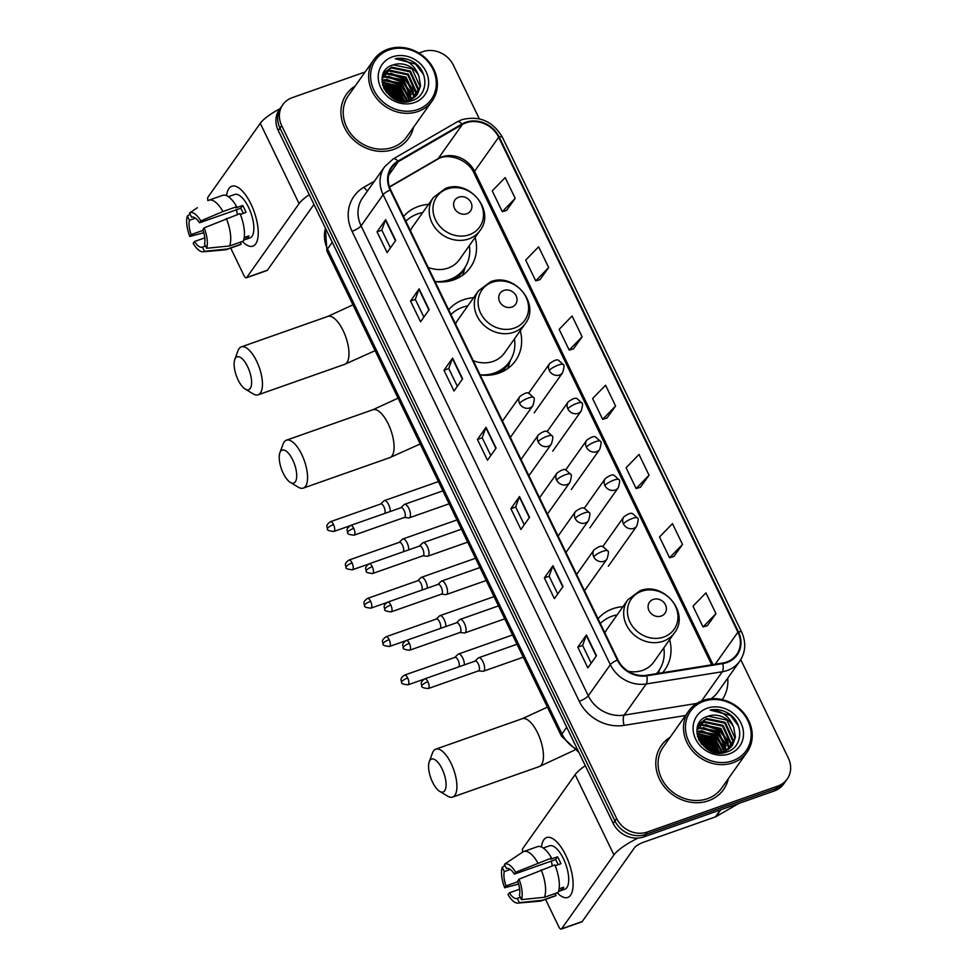 <?xml version="1.0" encoding="UTF-8"?>
<svg xmlns="http://www.w3.org/2000/svg" width="978" height="978" viewBox="0 0 978 978"><rect width="100%" height="100%" fill="white"/><g stroke="black" fill="none" stroke-linecap="round" stroke-linejoin="round"><path stroke-width="1.47" d="M622.974 606.678A42.066 37.14 35.3 0 0 612.79 608.756A42.066 37.14 35.3 0 0 598.035 618.756M473.609 297.691A42.066 37.14 35.3 0 0 463.425 299.769A42.066 37.14 35.3 0 0 448.67 309.781M480.161 374.929A42.066 37.14 35.3 0 0 498.902 373.144A42.066 37.14 35.3 0 0 515.492 360.772A42.066 37.14 35.3 0 0 520.235 330.735M428.498 204.39A42.066 37.14 35.3 0 0 418.327 206.468A42.066 37.14 35.3 0 0 403.572 216.48M435.063 281.627A42.066 37.14 35.3 0 0 453.792 279.842A42.066 37.14 35.3 0 0 470.381 267.471A42.066 37.14 35.3 0 0 475.137 237.434M662.509 672.705A42.066 37.14 35.3 0 0 664.857 669.759A42.066 37.14 35.3 0 0 669.6 639.71M365.136 71.993L292.263 97.653A23.814 21.027 35.3 0 0 282.874 104.646L279.427 109.512A23.814 21.027 35.3 0 0 278.253 130.539L613.194 823.378A23.814 21.027 35.3 0 0 643.83 836.887L774.319 790.945A23.814 21.027 35.3 0 0 783.708 783.94L785.432 781.508A23.814 21.027 35.3 0 1 776.043 788.512A23.814 21.027 35.3 0 0 785.432 781.508L787.156 779.075A23.814 21.027 35.3 0 0 788.329 758.06L740.762 659.661M281.151 107.079A23.814 21.027 35.3 0 0 279.977 128.106L614.917 820.945A23.814 21.027 35.3 0 0 645.553 834.466L776.043 788.512L645.553 834.466A23.814 21.027 35.3 0 1 614.917 820.945L279.977 128.106A23.814 21.027 35.3 0 1 281.151 107.079M355.21 86.003A38.105 33.643 35.3 0 0 346.493 94.181A38.105 33.643 35.3 0 0 350.332 136.517A38.105 33.643 35.3 0 0 393.645 149.426A38.105 33.643 35.3 0 0 408.682 138.228A38.105 33.643 35.3 0 0 413.498 127.299A38.105 33.643 35.3 0 1 408.682 138.228A38.105 33.643 35.3 0 1 393.645 149.426A38.105 33.643 35.3 0 1 350.332 136.517A38.105 33.643 35.3 0 1 346.493 94.181A38.105 33.643 35.3 0 1 355.21 86.003M670.064 737.326A38.105 33.643 35.3 0 0 661.36 745.505A38.105 33.643 35.3 0 0 665.187 787.84A38.105 33.643 35.3 0 0 708.512 800.75A38.105 33.643 35.3 0 0 723.537 789.552A38.105 33.643 35.3 0 0 728.365 778.622A38.105 33.643 35.3 0 1 723.537 789.552L723.537 789.552A38.105 33.643 35.3 0 1 708.512 800.75A38.105 33.643 35.3 0 1 665.187 787.84A38.105 33.643 35.3 0 1 661.36 745.505A38.105 33.643 35.3 0 1 670.064 737.326M465.993 122.837A25.404 22.421 -144.7 0 1 498.682 137.25L737.913 632.143A25.404 22.421 -144.7 0 1 736.666 654.563A25.404 22.421 -144.7 0 1 722.669 663.035L646.605 675.26A25.404 22.421 -144.7 0 1 617.9 659.832L390.687 189.842A25.404 22.421 -144.7 0 1 391.946 167.421A25.404 22.421 -144.7 0 1 398.303 161.639L462.337 124.524A25.404 22.421 -144.7 0 1 465.993 122.837M465.724 122.287A26.039 22.983 35.3 0 0 461.983 124.01L397.948 161.126A26.039 22.983 35.3 0 0 390.136 190.038L617.35 660.028A26.039 22.983 35.3 0 0 646.764 675.835L722.84 663.61A26.039 22.983 35.3 0 0 738.463 631.947L499.232 137.054A26.039 22.983 35.3 0 0 465.724 122.287M707.314 625.712L715.969 613.634L705.933 592.876L692.999 606.189L703.035 626.959L707.436 625.675M673.854 556.506L682.51 544.428L672.473 523.658L659.539 536.971L669.575 557.741L673.976 556.47M640.394 487.288L649.05 475.21L639.013 454.44L626.079 467.765L636.116 488.523L640.517 487.252M506.543 210.429L515.21 198.351L505.161 177.58L492.24 190.893L502.276 211.664L506.677 210.392M540.003 279.635L548.67 267.556L538.621 246.798L525.699 260.111L535.736 280.882L540.137 279.598M573.463 348.853L582.13 336.774L572.093 316.016L559.159 329.329L569.196 350.1L573.597 348.816M606.922 418.071L615.59 405.992L605.553 385.234L592.619 398.547L602.656 419.305L607.057 418.034M282.874 104.646A23.814 21.027 35.3 0 0 281.701 125.673L616.641 818.513A23.814 21.027 35.3 0 0 647.277 832.034L777.767 786.08A23.814 21.027 35.3 0 0 787.156 779.075M479.318 118.827L453.401 65.208A23.814 21.027 35.3 0 0 422.753 51.7L418.902 53.056M563.01 586.507L554.392 598.67L544.355 577.9L552.961 565.736L563.01 586.507M596.47 655.725L587.851 667.888L577.815 647.118L586.421 634.954L596.47 655.725M462.631 378.853L454.012 391.017L443.975 370.259L452.582 358.095L462.631 378.853M429.159 309.647L420.552 321.811L410.515 301.041L419.122 288.877L429.159 309.647M395.699 240.429L387.092 252.593L377.056 231.823L385.662 219.659L395.699 240.429M529.55 517.289L520.932 529.453L510.895 508.682L519.501 496.531L529.55 517.289M496.09 448.071L487.472 460.235L477.435 439.477L486.042 427.313L496.09 448.071M477.435 439.477L482.227 437.777M490.809 455.528L482.203 437.741L485.834 427.704A6.345 1.577 -25.8 0 1 486.042 427.313M510.895 508.682L515.687 506.995M524.269 524.746L515.675 506.959L519.294 496.922A6.345 1.577 -25.8 0 1 519.501 496.531M377.056 231.823L381.848 230.136M390.43 247.874L381.823 230.099L385.454 220.05A6.345 1.577 -25.8 0 1 385.662 219.659M410.515 301.041L415.308 299.354L418.914 289.268A6.345 1.577 -25.8 0 1 419.122 288.877M443.975 370.259L448.768 368.572M457.349 386.31L448.743 368.523L452.374 358.486A6.345 1.577 -25.8 0 1 452.582 358.095M577.815 647.118L582.607 645.431L586.213 635.345A6.345 1.577 -25.8 0 1 586.421 634.954M544.355 577.9L549.147 576.213M557.729 593.952L549.135 576.176L552.753 566.128A6.345 1.577 -25.8 0 1 552.961 565.736M615.59 405.992L602.656 419.305M582.13 336.774L569.196 350.1M548.67 267.556L535.736 280.882M515.21 198.351L502.276 211.664M649.05 475.21L636.116 488.523M682.51 544.428L669.575 557.741M715.969 613.634L703.035 626.959M423.89 317.092L415.283 299.317M591.189 663.17L582.595 645.394M720.26 752.559A38.105 33.643 35.3 0 0 719.784 751.899A38.105 33.643 35.3 0 1 720.26 752.559M718.39 750.114A38.105 33.643 35.3 0 0 702.534 738.194A38.105 33.643 35.3 0 1 718.39 750.114M699.404 736.972A38.105 33.643 35.3 0 0 698.255 736.593A38.105 33.643 35.3 0 1 699.404 736.972M405.405 101.247A38.105 33.643 35.3 0 0 404.916 100.575A38.105 33.643 35.3 0 1 405.405 101.247M403.523 98.802A38.105 33.643 35.3 0 0 387.679 86.871A38.105 33.643 35.3 0 1 403.523 98.802M384.537 85.648A38.105 33.643 35.3 0 0 383.388 85.282A38.105 33.643 35.3 0 1 384.537 85.648M226.615 195.698A31.748 12.641 70.6 0 1 244.329 193.289A31.748 12.641 70.6 0 1 250.943 204.023A31.748 12.641 70.6 0 1 258.241 232.788A31.748 12.641 70.6 0 1 242.373 241.456A31.748 12.641 70.6 0 0 252.874 246.138A31.748 12.641 70.6 0 0 250.943 204.023A31.748 12.641 70.6 0 0 231.786 186.248A31.748 12.641 70.6 0 0 226.615 195.698M279.989 108.717A31.748 7.897 154.2 0 0 260.27 123.314L207.923 197.214A3.973 1.577 -109.4 0 0 207.947 200.673A26.198 10.428 70.6 0 1 208.901 200.197A26.198 10.428 70.6 0 1 222.96 211.517L200.82 220.93L199.5 222.801L240.698 208.29A15.88 6.32 -109.4 0 1 242.507 211.566A15.88 6.32 -109.4 0 1 243.326 213.363M309.268 194.695A31.748 7.897 154.2 0 0 299.085 203.607L246.737 277.495L267.349 270.246L313.975 204.426M267.349 270.246A3.973 1.577 70.6 0 1 266.994 270.527L246.383 277.789A3.973 1.577 -109.4 0 1 243.987 275.564L230.698 248.057M203.069 230.38L191.15 234.586A15.88 6.32 70.6 0 1 189.439 220.27L195.441 218.155M191.859 217.14L191.59 217.226A15.88 6.32 70.6 0 1 191.725 217.177A15.88 6.32 70.6 0 1 199.5 222.801M237.483 214.5A15.88 6.32 70.6 0 1 236.578 209.744M228.387 196.7L234.683 194.475A23.02 9.169 70.6 0 1 248.571 207.373A23.02 9.169 70.6 0 1 249.977 237.898L243.681 240.123M208.901 200.197L222.642 195.356A26.198 10.428 70.6 0 1 236.688 206.676L235.82 207.911L242.691 205.49A23.02 9.169 70.6 0 1 244.451 208.827A23.02 9.169 70.6 0 1 246.028 212.422L240.356 214.414M243.718 239.977L246.688 238.938A23.02 9.169 70.6 0 0 248.84 235.894L244.231 237.52M240.038 213.607A26.198 10.428 70.6 0 1 243.326 241.114L229.598 245.955L206.615 248.29L204.549 244.035A15.88 6.32 70.6 0 0 202.837 229.72L204.17 227.85L240.038 213.607M205.502 245.991L202.397 247.079L204.463 251.334L227.434 248.999L241.175 244.158L240.233 242.214M241.175 244.158A26.198 10.428 70.6 0 1 240.038 244.769L226.297 249.61A26.198 10.428 70.6 0 1 225.258 249.83L203.033 251.798A20.636 8.215 70.6 0 1 193.179 243.375L194.5 241.505L204.805 237.874M236.688 206.676L222.96 211.517M226.297 218.436A26.198 10.428 70.6 0 1 229.598 245.955M227.434 248.999A26.198 10.428 70.6 0 1 226.297 249.61M191.59 217.226L189.536 212.972L197.385 207.727M189.536 212.972A20.636 8.215 70.6 0 1 200.82 220.93M204.17 227.85A20.636 8.215 70.6 0 1 206.615 248.29M204.463 251.334A20.636 8.215 70.6 0 1 203.033 251.798M202.397 247.079A15.88 6.32 70.6 0 1 202.275 247.128A15.88 6.32 70.6 0 1 194.5 241.505M191.15 234.586L189.83 236.456L203.791 232.727M189.83 236.456A20.636 8.215 70.6 0 1 187.385 216.016L189.439 220.27M190.123 214.182L187.385 216.016M242.691 205.49L240.698 208.29M245.747 236.982L246.688 238.938M417.826 109.475A34.132 30.135 35.3 0 0 432.973 69.316A34.132 30.135 35.3 0 0 389.048 49.951A34.132 30.135 35.3 0 0 373.902 90.11A34.132 30.135 35.3 0 0 417.826 109.475M418.058 111.468A35.721 31.54 35.3 0 0 432.154 100.966A35.721 31.54 35.3 0 0 428.56 61.284A35.721 31.54 35.3 0 0 387.948 49.181A35.721 31.54 35.3 0 0 373.853 59.682A35.721 31.54 35.3 0 0 377.447 99.377A35.721 31.54 35.3 0 0 418.058 111.468M373.853 59.682L348.437 95.563A35.721 31.54 35.3 0 0 352.031 135.257A35.721 31.54 35.3 0 0 392.643 147.348A35.721 31.54 35.3 0 0 406.738 136.847L432.154 100.966M402.154 96.04A35.721 31.54 35.3 0 0 386.102 85.416M381.982 79.719L401.799 83.228L409.868 100.098M381.982 80.269L401.261 83.986L409.342 100.294M382.154 77.678L385.259 76.26L403.951 80.184L411.811 99.194M382.092 78.167L384.721 77.017L403.413 80.942L411.347 99.438M382.508 75.881L387.41 73.228L406.102 77.14L414.11 94.952L413.523 98.13M382.41 76.308L386.872 73.986L405.564 77.91L413.572 95.722L413.119 98.411M383.107 74.291L389.562 70.184L408.266 74.108L416.261 91.92L415.051 96.92M382.899 74.719L389.024 70.942L407.716 74.866L415.723 92.678L414.684 97.238M418.877 76.113A19.841 17.518 35.3 0 0 393.339 64.866C369.012 71.37 388.682 110.001 411.811 100.685C428.951 95.978 429.073 70.477 412.679 61.528C406.982 58.46 401.176 57.519 395.271 58.729C406.714 58.9 414.586 64.695 418.877 76.113L420.577 85.832L417.545 94.12L409.525 100.233L401.408 101.382M382.777 74.976L384.085 72.702L391.726 67.14L410.418 71.064L418.425 88.876L416.384 95.587M408.987 100.991L406.799 101.651M383.021 74.267L384.085 72.702M383.828 73.093L391.188 67.898L409.88 71.822L417.887 89.634L416.066 95.93M385.699 91.443L393.18 95.392L397.826 100.477M386.64 92.702L392.643 96.15L396.359 99.927M383.572 87.604L395.332 92.348L402.044 101.406M383.951 88.46L394.794 93.106L401.163 101.333M382.557 84.597L397.496 89.304L405.088 101.284M382.74 85.306L396.946 90.074L404.391 101.357M382.092 82.005L399.647 86.272L407.655 100.82M407.007 100.685L398.327 88.387L382.166 82.641L399.11 87.03L407.044 100.954M393.339 64.866L412.031 68.778L420.039 86.59L417.276 94.499M392.398 56.871A26.198 23.13 35.3 0 0 380.772 87.702A26.198 23.13 35.3 0 0 414.476 102.556A26.198 23.13 35.3 0 0 426.102 71.736A26.198 23.13 35.3 0 0 392.398 56.871M395.271 58.729L415.552 64.071L423.523 74.45M388.584 73.509L404.782 79.267L413.474 91.565M386.432 76.553L402.63 82.311L411.322 94.609M384.281 79.597L400.479 85.355L409.171 97.653M382.911 85.832L396.163 91.431L403.951 101.382M384.562 89.621L394.012 94.475L399.99 101.089M390.687 73.191L405.051 78.888L413.022 89.291M388.535 76.235L402.899 81.932L410.87 92.323M386.371 79.267L400.748 84.976L408.718 95.367M384.22 82.311L398.596 88.008L406.567 98.411M382.777 85.416L396.432 91.052L404.366 101.357M384.281 89.096L394.281 94.096L400.577 101.223M238.119 379.953A17.457 6.956 -109.4 0 0 245.233 389.11A17.457 6.956 -109.4 0 0 251.517 384.403A17.457 6.956 -109.4 0 0 247.593 366.579A17.457 6.956 -109.4 0 0 234.793 359.427A17.457 6.956 -109.4 0 0 238.119 379.953M234.793 359.427L237.984 350.723A25.404 10.11 70.6 0 1 241.285 346.897A25.404 10.11 70.6 0 1 256.615 361.114A25.404 10.11 70.6 0 1 258.168 394.806A25.404 10.11 70.6 0 1 253.192 393.889L245.233 389.11M466.787 213.754A9.523 8.411 35.3 0 0 471.005 202.544A9.523 8.411 35.3 0 0 458.755 197.14A9.523 8.411 35.3 0 0 454.525 208.351A9.523 8.411 35.3 0 0 466.787 213.754M428.181 267.385A28.57 25.232 35.3 0 0 448.107 268.07A28.57 25.232 35.3 0 0 459.379 259.671L480.027 230.527C495.809 210.82 469.037 178.619 445.369 188.522L433.388 197.495A28.57 25.232 35.3 0 0 436.261 229.243A28.57 25.232 35.3 0 0 468.755 238.925A28.57 25.232 35.3 0 0 480.027 230.527M435.014 281.53A37.702 33.289 35.3 0 0 449.367 279.684A37.702 33.289 35.3 0 0 464.244 268.595A37.702 33.289 35.3 0 0 469.342 245.6M422.716 212.568A37.702 33.289 35.3 0 0 417.582 213.925A37.702 33.289 35.3 0 0 405.87 221.248M445.919 281.688A37.702 33.289 35.3 0 0 448.511 280.894A37.702 33.289 35.3 0 0 463.376 269.818L464.244 268.595M433.388 197.495L412.74 226.639A28.57 25.232 35.3 0 0 410.454 230.722M465.247 267.092L463.23 273.473A41.272 36.443 -144.7 0 1 462.606 275.27M283.229 473.254A17.457 6.956 -109.4 0 0 290.344 482.411A17.457 6.956 -109.4 0 0 296.627 477.704A17.457 6.956 -109.4 0 0 292.703 459.88A17.457 6.956 -109.4 0 0 279.891 452.728A17.457 6.956 -109.4 0 0 283.229 473.254M279.891 452.728L283.094 444.024A25.404 10.11 70.6 0 1 286.395 440.198A25.404 10.11 70.6 0 1 301.725 454.415A25.404 10.11 70.6 0 1 303.266 488.108A25.404 10.11 70.6 0 1 298.29 487.191L290.344 482.411M511.885 307.055A9.523 8.411 35.3 0 0 516.115 295.857A9.523 8.411 35.3 0 0 503.853 290.454A9.523 8.411 35.3 0 0 499.636 301.652A9.523 8.411 35.3 0 0 511.885 307.055M473.279 360.686A28.57 25.232 35.3 0 0 493.205 361.371A28.57 25.232 35.3 0 0 504.477 352.972L525.125 323.828C540.92 304.121 514.147 271.921 490.479 281.823L478.499 290.796A28.57 25.232 35.3 0 0 481.359 322.544A28.57 25.232 35.3 0 0 513.853 332.227A28.57 25.232 35.3 0 0 525.125 323.828M480.125 374.843A37.702 33.289 35.3 0 0 494.477 372.985A37.702 33.289 35.3 0 0 509.342 361.897A37.702 33.289 35.3 0 0 514.452 338.901M467.814 305.869A37.702 33.289 35.3 0 0 462.68 307.226A37.702 33.289 35.3 0 0 450.98 314.549M491.017 375.002A37.702 33.289 35.3 0 0 493.609 374.207A37.702 33.289 35.3 0 0 508.487 363.119L509.342 361.897M478.499 290.796L457.851 319.94A28.57 25.232 35.3 0 0 455.552 324.024M510.345 360.393L508.34 366.787A41.272 36.443 -144.7 0 1 507.716 368.572M432.594 782.241A17.457 6.956 -109.4 0 0 439.709 791.385A17.457 6.956 -109.4 0 0 445.992 786.679A17.457 6.956 -109.4 0 0 442.068 768.855A17.457 6.956 -109.4 0 0 429.256 761.715A17.457 6.956 -109.4 0 0 432.594 782.241M429.256 761.715L432.459 752.999A25.404 10.11 70.6 0 1 435.76 749.172A25.404 10.11 70.6 0 1 451.09 763.402A25.404 10.11 70.6 0 1 452.631 797.082A25.404 10.11 70.6 0 1 447.655 796.165L439.709 791.385M661.25 616.042A9.523 8.411 35.3 0 0 665.48 604.832A9.523 8.411 35.3 0 0 653.218 599.428A9.523 8.411 35.3 0 0 649.001 610.639A9.523 8.411 35.3 0 0 661.25 616.042M628.279 671.311A28.57 25.232 35.3 0 0 642.57 670.358A28.57 25.232 35.3 0 0 653.842 661.959L674.49 632.803C690.285 613.096 663.512 580.895 639.844 590.81L627.864 599.771A28.57 25.232 35.3 0 0 630.737 631.531A28.57 25.232 35.3 0 0 663.218 641.201A28.57 25.232 35.3 0 0 674.49 632.803M656.47 673.671A37.702 33.289 35.3 0 0 658.707 670.884A37.702 33.289 35.3 0 0 663.817 647.876M617.179 614.844A37.702 33.289 35.3 0 0 612.045 616.213A37.702 33.289 35.3 0 0 600.345 623.536M656.678 673.634A37.702 33.289 35.3 0 0 657.852 672.094L658.707 670.884M627.864 599.771L607.216 628.915A28.57 25.232 35.3 0 0 604.917 632.998M390.246 511.494A7.139 2.848 -109.4 0 0 388.608 504.648A7.139 2.848 -109.4 0 0 384.293 500.65A7.139 2.848 -109.4 0 0 383.853 500.932A7.139 2.848 -109.4 0 0 383.657 501.152M384.599 513.487A5.159 2.054 -109.4 0 0 384.721 513.328A5.159 2.054 -109.4 0 0 383.951 506.861A5.159 2.054 -109.4 0 0 380.833 503.963L330.417 521.714C324.684 525.858 327.581 527.386 327.496 528.829A5.159 1.284 154.2 0 1 327.667 528.157A5.159 1.284 -25.8 0 1 333.535 524.611A5.159 2.054 -109.4 0 0 330.417 521.714M408.78 549.844A7.139 2.848 -109.4 0 0 407.141 542.986A7.139 2.848 -109.4 0 0 402.826 538.988A7.139 2.848 -109.4 0 0 402.386 539.269A7.139 2.848 -109.4 0 0 402.19 539.501M403.132 551.836A5.159 2.054 -109.4 0 0 403.254 551.678A5.159 2.054 -109.4 0 0 402.484 545.198A5.159 2.054 -109.4 0 0 399.366 542.313L348.963 560.064C343.217 564.208 346.126 565.724 346.029 567.179A5.159 1.284 154.2 0 1 346.212 566.506A5.159 1.284 -25.8 0 1 352.068 562.949A5.159 2.054 -109.4 0 0 348.963 560.064M427.313 588.194A7.139 2.848 -109.4 0 0 425.674 581.335A7.139 2.848 -109.4 0 0 421.371 577.338A7.139 2.848 -109.4 0 0 420.919 577.619A7.139 2.848 -109.4 0 0 420.736 577.839M421.665 590.174A5.159 2.054 -109.4 0 0 421.799 590.027A5.159 2.054 -109.4 0 0 421.017 583.548A5.159 2.054 -109.4 0 0 417.912 580.663L367.496 598.414C361.762 602.558 364.66 604.074 364.562 605.516A5.159 1.284 154.2 0 1 364.745 604.844A5.159 1.284 -25.8 0 1 370.613 601.299A5.159 2.054 -109.4 0 0 367.496 598.414M445.858 626.531A7.139 2.848 -109.4 0 0 444.22 619.685A7.139 2.848 -109.4 0 0 439.904 615.675A7.139 2.848 -109.4 0 0 439.464 615.969A7.139 2.848 -109.4 0 0 439.269 616.189M440.198 628.524A5.159 2.054 -109.4 0 0 440.332 628.365A5.159 2.054 -109.4 0 0 439.562 621.898A5.159 2.054 -109.4 0 0 436.445 619.001L386.029 636.751C380.295 640.896 383.193 642.424 383.107 643.866A5.159 1.284 154.2 0 1 383.278 643.194A5.159 1.284 -25.8 0 1 389.146 639.649A5.159 2.054 -109.4 0 0 386.029 636.751M464.391 664.881A7.139 2.848 -109.4 0 0 462.753 658.023A7.139 2.848 -109.4 0 0 458.437 654.025A7.139 2.848 -109.4 0 0 457.997 654.306A7.139 2.848 -109.4 0 0 457.802 654.539M458.743 666.862A5.159 2.054 -109.4 0 0 458.865 666.715A5.159 2.054 -109.4 0 0 458.095 660.236A5.159 2.054 -109.4 0 0 454.978 657.35L404.574 675.101C398.828 679.245 401.726 680.761 401.64 682.216A5.159 1.284 154.2 0 1 401.824 681.544A5.159 1.284 -25.8 0 1 407.679 677.986A5.159 2.054 -109.4 0 0 404.574 675.101M404.293 517.484L408.731 517.912A7.139 2.848 -109.4 0 0 409.256 517.851A7.139 2.848 -109.4 0 0 409.892 517.338A7.139 2.848 -109.4 0 0 409.207 509.245A7.139 2.848 -109.4 0 0 404.501 504.367A7.139 2.848 -109.4 0 0 404.061 504.648A7.139 2.848 -109.4 0 0 403.865 504.88M404.097 517.472A5.159 2.054 -109.4 0 0 404.476 517.423A5.159 2.054 -109.4 0 0 404.929 517.056A5.159 2.054 -109.4 0 0 404.159 510.577A5.159 2.054 -109.4 0 0 401.041 507.692L350.637 525.443C344.892 529.587 347.789 531.103 347.703 532.558A5.159 1.284 154.2 0 1 347.887 531.885A5.159 1.284 -25.8 0 1 353.743 528.34A5.159 2.054 -109.4 0 0 350.637 525.443M422.826 555.834L427.264 556.25A7.139 2.848 -109.4 0 0 427.789 556.189A7.139 2.848 -109.4 0 0 428.425 555.687A7.139 2.848 -109.4 0 0 427.753 547.594A7.139 2.848 -109.4 0 0 423.046 542.717A7.139 2.848 -109.4 0 0 422.594 542.998A7.139 2.848 -109.4 0 0 422.398 543.23M422.63 555.81A5.159 2.054 -109.4 0 0 423.009 555.773A5.159 2.054 -109.4 0 0 423.474 555.406A5.159 2.054 -109.4 0 0 422.692 548.927A5.159 2.054 -109.4 0 0 419.586 546.042L369.171 563.793C363.425 567.937 366.334 569.453 366.237 570.907A5.159 1.284 154.2 0 1 366.42 570.223A5.159 1.284 -25.8 0 1 372.288 566.678A5.159 2.054 -109.4 0 0 369.171 563.793M441.371 594.184L445.797 594.6A7.139 2.848 -109.4 0 0 446.323 594.538A7.139 2.848 -109.4 0 0 446.958 594.025A7.139 2.848 -109.4 0 0 446.286 585.944A7.139 2.848 -109.4 0 0 441.579 581.066A7.139 2.848 -109.4 0 0 441.139 581.348A7.139 2.848 -109.4 0 0 440.944 581.568M441.164 594.159A5.159 2.054 -109.4 0 0 441.543 594.123A5.159 2.054 -109.4 0 0 442.007 593.744A5.159 2.054 -109.4 0 0 441.237 587.277A5.159 2.054 -109.4 0 0 438.12 584.379L387.704 602.13C381.97 606.274 384.867 607.803 384.782 609.245A5.159 1.284 154.2 0 1 384.953 608.573A5.159 1.284 -25.8 0 1 390.821 605.027A5.159 2.054 -109.4 0 0 387.704 602.13M459.904 632.521L464.342 632.937A7.139 2.848 -109.4 0 0 464.856 632.888A7.139 2.848 -109.4 0 0 465.504 632.375A7.139 2.848 -109.4 0 0 464.819 624.282A7.139 2.848 -109.4 0 0 460.112 619.404A7.139 2.848 -109.4 0 0 459.672 619.685A7.139 2.848 -109.4 0 0 459.477 619.918M459.709 632.509A5.159 2.054 -109.4 0 0 460.088 632.46A5.159 2.054 -109.4 0 0 460.54 632.094A5.159 2.054 -109.4 0 0 459.77 625.614A5.159 2.054 -109.4 0 0 456.653 622.729L406.249 640.48C400.503 644.624 403.401 646.14 403.315 647.595A5.159 1.284 154.2 0 1 403.498 646.923A5.159 1.284 -25.8 0 1 409.354 643.365A5.159 2.054 -109.4 0 0 406.249 640.48M478.438 670.871L482.875 671.287A7.139 2.848 -109.4 0 0 483.401 671.226A7.139 2.848 -109.4 0 0 484.037 670.725A7.139 2.848 -109.4 0 0 483.364 662.632A7.139 2.848 -109.4 0 0 478.658 657.754A7.139 2.848 -109.4 0 0 478.205 658.035A7.139 2.848 -109.4 0 0 478.01 658.255M478.242 670.847A5.159 2.054 -109.4 0 0 478.621 670.81A5.159 2.054 -109.4 0 0 479.086 670.443A5.159 2.054 -109.4 0 0 478.303 663.964A5.159 2.054 -109.4 0 0 475.186 661.079L424.782 678.83C419.036 682.974 421.946 684.49 421.848 685.933A5.159 1.284 154.2 0 1 422.031 685.26A5.159 1.284 -25.8 0 1 427.899 681.715A5.159 2.054 -109.4 0 0 424.782 678.83M541.47 847.009A31.748 12.641 70.6 0 1 559.196 844.601A31.748 12.641 70.6 0 1 565.797 855.347A31.748 12.641 70.6 0 1 573.108 884.1A31.748 12.641 70.6 0 1 557.228 892.767A31.748 12.641 70.6 0 0 567.729 897.462A31.748 12.641 70.6 0 0 565.797 855.347A31.748 12.641 70.6 0 0 546.641 837.559A31.748 12.641 70.6 0 0 541.47 847.009M585.321 765.725A31.748 7.897 154.2 0 0 575.125 774.637L522.79 848.525A3.973 1.577 -109.4 0 0 522.802 851.997M638.133 838.06A31.748 7.897 154.2 0 0 613.939 854.931L561.604 928.819L582.203 921.557L634.551 847.669A7.934 1.98 -25.8 0 1 643.573 842.217L715.383 816.923L720.309 809.955M582.203 921.557A3.973 1.577 70.6 0 1 581.849 921.851L561.25 929.1A3.973 1.577 -109.4 0 1 558.854 926.875L545.553 899.369M738.537 803.549A3.973 3.509 -144.7 0 1 738.194 803.769L715.957 816.667A3.973 3.509 -144.7 0 1 715.383 816.923M517.937 881.704L506.017 885.897A15.88 6.32 70.6 0 1 504.306 871.581L510.296 869.479M506.714 868.452L506.457 868.55A15.88 6.32 70.6 0 1 506.58 868.501A15.88 6.32 70.6 0 1 514.355 874.124L555.565 859.613A15.88 6.32 -109.4 0 1 557.374 862.877A15.88 6.32 -109.4 0 1 558.193 864.686M552.338 865.823A15.88 6.32 70.6 0 1 551.445 861.068M543.242 848.012L549.538 845.799A23.02 9.169 70.6 0 1 563.426 858.696A23.02 9.169 70.6 0 1 564.832 889.222L558.536 891.435M506.457 868.55L504.391 864.295L522.619 852.119A26.198 10.428 70.6 0 1 522.814 851.985A26.198 10.428 70.6 0 1 523.756 851.508L537.497 846.667A26.198 10.428 70.6 0 1 551.555 857.999L550.675 859.234L557.546 856.814A23.02 9.169 70.6 0 1 559.306 860.139A23.02 9.169 70.6 0 1 560.895 863.733L555.223 865.726M558.572 891.3L561.543 890.249A23.02 9.169 70.6 0 0 563.695 887.217L559.098 888.831M554.893 864.919A26.198 10.428 70.6 0 1 558.193 892.437L544.453 897.278L521.47 899.613L519.416 895.359A15.88 6.32 70.6 0 0 517.704 881.044L519.025 879.173L554.893 864.919M520.357 897.303L517.264 898.391L519.318 902.645L542.301 900.31L556.03 895.481L555.088 893.525M556.03 895.481A26.198 10.428 70.6 0 1 554.893 896.08L541.164 900.921A26.198 10.428 70.6 0 1 540.125 901.141L517.888 903.11A20.636 8.215 70.6 0 1 508.034 894.687L509.355 892.816L519.66 889.198M551.555 857.999L515.675 872.254L514.355 874.124M523.756 851.508A26.198 10.428 70.6 0 1 537.814 862.84M541.164 869.76A26.198 10.428 70.6 0 1 544.453 897.278M542.301 900.31A26.198 10.428 70.6 0 1 541.164 900.921M504.391 864.295A20.636 8.215 70.6 0 1 515.675 872.254M519.025 879.173A20.636 8.215 70.6 0 1 521.47 899.613M519.318 902.645A20.636 8.215 70.6 0 1 517.888 903.11M517.264 898.391A15.88 6.32 70.6 0 1 517.13 898.44A15.88 6.32 70.6 0 1 509.355 892.816M506.017 885.897L504.685 887.767L518.658 884.039M504.685 887.767A20.636 8.215 70.6 0 1 502.24 867.327L504.306 871.581M504.978 865.493L502.24 867.327M557.546 856.814L555.565 859.613M560.602 888.305L561.543 890.249M732.681 760.798A34.132 30.135 35.3 0 0 747.828 720.639A34.132 30.135 35.3 0 0 703.903 701.275A34.132 30.135 35.3 0 0 688.769 741.434A34.132 30.135 35.3 0 0 732.681 760.798M732.925 762.791A35.721 31.54 35.3 0 0 747.009 752.29A35.721 31.54 35.3 0 0 743.427 712.595A35.721 31.54 35.3 0 0 702.803 700.492A35.721 31.54 35.3 0 0 688.72 710.994A35.721 31.54 35.3 0 0 692.302 750.688A35.721 31.54 35.3 0 0 732.925 762.791M688.72 710.994L663.304 746.874A35.721 31.54 35.3 0 0 666.886 786.569A35.721 31.54 35.3 0 0 707.51 798.671A35.721 31.54 35.3 0 0 721.593 788.17L747.009 752.29M717.008 747.351A35.721 31.54 35.3 0 0 700.957 736.727M696.849 731.043L716.654 734.539L724.722 751.422M696.849 731.593L716.116 735.309L724.197 751.617M697.008 728.989L700.114 727.583L718.806 731.507L726.666 750.517M696.947 729.478L699.576 728.341L718.268 732.265L726.202 750.749M697.363 727.204L702.277 724.539L720.969 728.463L728.977 746.275L728.39 749.441M697.265 727.62L701.739 725.297L720.431 729.221L728.439 747.033L727.974 749.723M697.962 725.615L704.429 721.495L723.121 725.419L731.128 743.231L729.906 748.243M697.754 726.031L703.891 722.265L722.583 726.177L730.59 743.989L729.551 748.549M733.732 727.436A19.841 17.518 35.3 0 0 708.194 716.177C683.866 722.693 703.549 761.324 726.666 752.009C743.806 747.29 743.94 721.801 727.534 712.852C721.837 709.771 716.03 708.842 710.126 710.052C721.568 710.224 729.441 716.018 733.732 727.436L735.432 737.155L732.412 745.444L724.392 751.544L716.275 752.693M697.632 726.287L698.94 724.026L706.581 718.463L725.273 722.375L733.28 740.187L731.251 746.899M723.854 752.302L721.654 752.974M697.876 725.578L698.94 724.026M698.683 724.405L706.043 719.221L724.735 723.145L732.742 740.957L730.933 747.241M700.554 742.754L708.035 746.703L712.681 751.789M701.495 744.026L707.497 747.473L711.214 751.238M698.426 738.928L710.199 743.671L716.898 752.73M698.818 739.771L709.661 744.429L716.018 752.644M697.412 735.908L712.351 740.627L719.955 752.608M697.607 736.617L711.813 741.385L719.246 752.669L711.299 742.375L697.632 736.727M696.947 733.329L714.502 737.583L722.51 752.131M721.874 752.009L713.182 739.71L697.021 733.952L713.964 738.341L721.911 752.278M708.194 716.177L726.886 720.101L734.894 737.913L732.131 745.823M707.253 708.194A26.198 23.13 35.3 0 0 695.627 739.013A26.198 23.13 35.3 0 0 729.331 753.879A26.198 23.13 35.3 0 0 740.957 723.048A26.198 23.13 35.3 0 0 707.253 708.194M710.126 710.052L730.419 715.383L738.378 725.774M703.439 724.832L719.649 730.59L728.329 742.889M701.287 727.876L717.485 733.622L726.177 745.921M699.136 730.908L715.334 736.666L724.026 748.965M697.766 737.155L711.03 742.754L718.806 752.705M699.417 740.945L708.879 745.786L714.857 752.412M705.541 724.502L719.918 730.211L727.889 740.603M703.39 727.546L717.754 733.243L725.737 743.647M701.238 730.59L715.603 736.287L723.573 746.691M699.087 733.622L713.451 739.331L721.422 749.723M699.136 740.419L709.148 745.407L715.444 752.534M278.253 130.539L281.701 125.673M774.319 790.945L777.767 786.08M643.83 836.887L647.277 832.034M613.194 823.378L616.641 818.513M325.503 228.265A31.748 28.032 35.3 0 0 327.496 248.95L332.251 242.238M578.866 752.375L561.409 736.043L326.933 251.016A15.88 3.949 -25.8 0 1 327.496 248.95L561.959 733.977L566.727 727.253M561.409 736.043A15.88 3.949 -25.8 0 1 561.959 733.977A31.748 28.032 35.3 0 0 577.643 749.845M498.682 137.25L474.55 171.309A25.404 22.421 35.3 0 0 441.873 156.896A25.404 22.421 35.3 0 0 438.217 158.57L389.464 186.835M727.73 678.17A39.682 35.037 -144.7 0 1 722.241 699.637M710.994 698.769A31.748 28.032 35.3 0 0 717.73 692.29L739.784 661.152A31.748 28.032 -144.7 0 1 722.29 671.739L646.213 683.964A31.748 28.032 -144.7 0 1 610.333 664.685L383.131 194.695A7.934 1.98 -25.8 0 1 390.136 190.038M738.463 631.947A7.934 1.98 -25.8 0 1 741.63 632.081L502.386 137.201C492.851 121.199 479.379 115.355 461.958 119.658L457.191 121.847A7.934 3.46 59.9 0 1 461.983 124.01M617.35 660.028A7.934 1.98 154.2 0 0 610.333 664.685L588.279 695.823A31.748 28.032 35.3 0 0 624.16 715.101L696.703 703.451M646.764 675.835A7.934 2.775 80.9 0 1 646.213 683.964L624.16 715.101A7.934 2.775 -99.1 0 0 624.111 725.383A39.682 35.037 -144.7 0 1 579.257 701.287L352.056 231.297A39.682 35.037 -144.7 0 1 363.95 187.214L374.452 181.138M457.191 121.847L393.156 158.962A7.934 3.46 59.9 0 1 397.948 161.126M352.056 231.297A7.934 1.98 -25.8 0 0 361.078 225.832L383.131 194.695A31.748 28.032 -144.7 0 1 384.696 166.676L362.63 197.813A31.748 28.032 35.3 0 0 361.078 225.832L588.279 695.823A7.934 1.98 -25.8 0 1 579.257 701.287M722.84 663.61A7.934 2.775 80.9 0 1 722.29 671.739L701.593 700.957M502.386 137.201A7.934 1.98 154.2 0 0 499.232 137.054M685.517 715.517L624.111 725.383M363.95 187.214A7.934 3.46 -120.1 0 0 367.618 190.783M737.913 632.143L715.187 664.233M713.011 664.588L474.55 171.309A14.291 3.557 -25.8 0 0 474.049 173.167C468.022 158.962 447.007 152.507 437.3 159.426A14.291 6.223 -120.1 0 0 438.217 158.57L462.337 124.524M398.303 161.639L388.596 175.343M495.846 448.413L485.834 427.704M462.386 379.195L452.374 358.486M428.926 309.989L418.914 289.268M395.467 240.771L385.454 220.05M529.306 517.631L519.294 496.922M562.766 586.849L552.753 566.128M596.225 656.067L586.213 635.345M299.085 203.607L260.27 123.314M375.112 350.662L344.696 364.329A25.404 10.11 -109.4 0 0 343.156 330.65A25.404 10.11 -109.4 0 0 327.826 316.42L352.96 304.843M469.293 234.744A26.247 23.179 35.3 0 0 480.944 203.864A26.247 23.179 35.3 0 0 447.166 188.974A26.247 23.179 35.3 0 0 435.516 219.854A26.247 23.179 35.3 0 0 469.293 234.744M454.758 279.488A38.056 33.607 35.3 0 0 464.501 268.229M420.21 443.963L389.806 457.631A25.404 10.11 -109.4 0 0 388.254 423.951A25.404 10.11 -109.4 0 0 372.936 409.721L398.058 398.156M514.404 328.046A26.247 23.179 35.3 0 0 526.042 297.165A26.247 23.179 35.3 0 0 492.264 282.275A26.247 23.179 35.3 0 0 480.626 313.156A26.247 23.179 35.3 0 0 514.404 328.046M499.856 372.789A38.056 33.607 35.3 0 0 509.599 361.53M574.453 750.187L539.171 766.618A25.404 10.11 -109.4 0 0 537.619 732.925A25.404 10.11 -109.4 0 0 522.301 718.696L547.435 707.131M663.769 637.033A26.247 23.179 35.3 0 0 675.407 606.14A26.247 23.179 35.3 0 0 641.629 591.25A26.247 23.179 35.3 0 0 629.991 622.142A26.247 23.179 35.3 0 0 663.769 637.033M657.228 673.549A38.056 33.607 35.3 0 0 658.964 670.505M528.548 393.352L549.685 363.498C554.538 360.002 557.594 359.048 558.878 360.625L563.316 364.635A7.934 1.98 154.2 0 0 558.316 365.051A7.934 1.98 -25.8 0 0 549.294 370.515A7.934 7.005 35.3 0 0 559.514 375.014A7.934 7.005 35.3 0 0 562.643 372.679L534.208 412.814M549.685 363.498A7.934 7.005 35.3 0 0 549.294 370.515M349.757 525.858L333.853 531.457A5.159 2.054 -109.4 0 0 333.535 524.611M547.081 431.701L568.23 401.848C573.071 398.352 576.14 397.386 577.411 398.975L581.849 402.985A7.934 1.98 154.2 0 0 576.861 403.401A7.934 1.98 -25.8 0 0 567.839 408.853A7.934 7.005 35.3 0 0 578.047 413.364A7.934 7.005 35.3 0 0 581.176 411.029L552.741 451.164M568.23 401.848A7.934 7.005 35.3 0 0 567.839 408.853M368.29 564.196L352.386 569.795A5.159 2.054 -109.4 0 0 352.068 562.949M565.614 470.039L586.763 440.198C591.604 436.689 594.673 435.736 595.944 437.325L600.382 441.322A7.934 1.98 154.2 0 0 595.394 441.738A7.934 1.98 -25.8 0 0 586.372 447.203A7.934 7.005 35.3 0 0 596.58 451.702A7.934 7.005 35.3 0 0 599.71 449.367L571.286 489.513M586.763 440.198A7.934 7.005 35.3 0 0 586.372 447.203M386.823 602.546L370.919 608.145A5.159 2.054 -109.4 0 0 370.613 601.299M584.159 508.389L605.296 478.535C610.15 475.039 613.206 474.073 614.49 475.663L618.915 479.672A7.934 1.98 154.2 0 0 613.927 480.088A7.934 1.98 -25.8 0 0 604.905 485.54A7.934 7.005 35.3 0 0 615.125 490.051A7.934 7.005 35.3 0 0 618.255 487.716L589.82 527.851M605.296 478.535A7.934 7.005 35.3 0 0 604.905 485.54M405.357 640.883L389.464 646.482A5.159 2.054 -109.4 0 0 389.146 639.649M602.692 546.739L623.83 516.885C628.683 513.377 631.751 512.423 633.023 514.012L637.46 518.022A7.934 1.98 154.2 0 0 632.46 518.438A7.934 1.98 -25.8 0 0 623.438 523.89A7.934 7.005 35.3 0 0 633.658 528.389A7.934 7.005 35.3 0 0 636.788 526.066L608.353 566.201M623.83 516.885A7.934 7.005 35.3 0 0 623.438 523.89M423.902 679.233L407.997 684.832A5.159 2.054 -109.4 0 0 407.679 677.986M502.472 421.078L519.941 396.408C524.795 392.911 527.863 391.958 529.135 393.535L533.572 397.545A7.934 1.98 154.2 0 0 528.572 397.96A7.934 1.98 -25.8 0 0 519.55 403.425A7.934 7.005 35.3 0 0 529.77 407.924A7.934 7.005 35.3 0 0 532.9 405.589L510.369 437.398M519.941 396.408A7.934 7.005 35.3 0 0 519.55 403.425M404.476 517.423L354.06 535.174A5.159 2.054 -109.4 0 0 353.743 528.34M521.005 459.428L538.487 434.758C543.328 431.261 546.396 430.296 547.668 431.885L552.105 435.895A7.934 1.98 154.2 0 0 547.118 436.31A7.934 1.98 -25.8 0 0 538.096 441.763A7.934 7.005 35.3 0 0 548.303 446.274A7.934 7.005 35.3 0 0 551.433 443.939L528.902 475.748M538.487 434.758A7.934 7.005 35.3 0 0 538.096 441.763M423.009 555.773L372.594 573.524A5.159 2.054 -109.4 0 0 372.288 566.678M539.55 497.765L557.02 473.107C561.873 469.599 564.929 468.645 566.201 470.235L570.639 474.232A7.934 1.98 154.2 0 0 565.651 474.648A7.934 1.98 -25.8 0 0 556.629 480.112A7.934 7.005 35.3 0 0 566.849 484.611A7.934 7.005 35.3 0 0 569.978 482.276L547.435 514.086M557.02 473.107A7.934 7.005 35.3 0 0 556.629 480.112M441.543 594.123L391.139 611.873A5.159 2.054 -109.4 0 0 390.821 605.027M558.083 536.115L575.553 511.445C580.406 507.949 583.463 506.983 584.746 508.572L589.184 512.582A7.934 1.98 154.2 0 0 584.184 512.998A7.934 1.98 -25.8 0 0 575.162 518.45A7.934 7.005 35.3 0 0 585.382 522.961A7.934 7.005 35.3 0 0 588.511 520.626L565.981 552.436M575.553 511.445A7.934 7.005 35.3 0 0 575.162 518.45M460.088 632.46L409.672 650.211A5.159 2.054 -109.4 0 0 409.354 643.365M576.617 574.465L594.098 549.795C598.939 546.286 602.008 545.333 603.279 546.922L607.717 550.932A7.934 1.98 154.2 0 0 602.729 551.347A7.934 1.98 -25.8 0 0 593.707 556.8A7.934 7.005 35.3 0 0 603.915 561.299A7.934 7.005 35.3 0 0 607.045 558.976L584.514 590.785M594.098 549.795A7.934 7.005 35.3 0 0 593.707 556.8M478.621 670.81L428.205 688.561A5.159 2.054 -109.4 0 0 427.899 681.715M613.939 854.931L575.125 774.637M720.823 809.784L715.957 816.667M326.933 251.016L325.393 228.057M393.156 158.962L384.696 166.676M739.784 661.152C745.676 652.179 746.287 642.485 741.63 632.081M437.3 159.426L389.55 187.104M711.715 664.795L474.049 173.167M344.696 364.329L258.168 394.806M327.826 316.42L241.285 346.897M389.806 457.631L303.266 488.108M372.936 409.721L286.395 440.198M539.171 766.618L452.631 797.082M522.301 718.696L435.76 749.172M659.71 669.368L658.463 673.353M380.662 504.025L383.853 500.932M563.316 364.635C564.428 364.623 564.208 367.3 562.643 372.679M438.401 481.592L384.293 500.65M333.853 531.457C328.865 530.944 326.75 530.076 327.496 528.829M399.195 542.374L402.386 539.269M581.849 402.985C582.974 402.973 582.741 405.65 581.176 411.029M456.934 519.941L402.826 538.988M352.386 569.795C347.41 569.294 345.283 568.414 346.029 567.179M417.728 580.724L420.919 577.619M600.382 441.322C601.507 441.31 601.287 444 599.71 449.367M475.479 558.279L421.371 577.338M370.919 608.145C365.943 607.644 363.828 606.763 364.562 605.516M436.261 619.062L439.464 615.969M618.915 479.672C620.04 479.66 619.82 482.337 618.255 487.716M494.012 596.629L439.904 615.675M389.464 646.482C384.476 645.981 382.361 645.113 383.107 643.866M454.807 657.412L457.997 654.306M637.46 518.022C638.573 518.01 638.353 520.687 636.788 526.066M512.545 634.979L458.437 654.025M407.997 684.832C403.022 684.331 400.894 683.451 401.64 682.216M442.875 490.858L404.501 504.367M400.87 507.753L404.061 504.648M449.134 503.804L409.256 517.851M354.06 535.174C349.085 534.673 346.958 533.805 347.703 532.558M533.572 397.545C534.685 397.533 534.465 400.21 532.9 405.589M461.42 529.208L423.046 542.717M419.403 546.103L422.594 542.998M467.68 542.142L427.789 556.189M372.594 573.524C367.618 573.022 365.503 572.142 366.237 570.907M552.105 435.895C553.23 435.882 552.998 438.56 551.433 443.939M479.954 567.546L441.579 581.066M437.936 584.441L441.139 581.348M486.213 580.492L446.323 594.538M391.139 611.873C386.151 611.36 384.036 610.492 384.782 609.245M570.639 474.232C571.763 474.22 571.543 476.909 569.978 482.276M498.487 605.895L460.112 619.404M456.481 622.79L459.672 619.685M504.746 618.842L464.856 632.888M409.672 650.211C404.696 649.71 402.569 648.83 403.315 647.595M589.184 512.582C590.296 512.57 590.076 515.247 588.511 520.626M517.032 644.233L478.658 657.754M475.015 661.14L478.205 658.035M523.279 657.179L483.401 671.226M428.205 688.561C423.229 688.06 421.115 687.179 421.848 685.933M607.717 550.932C608.842 550.92 608.609 553.597 607.045 558.976M512.24 859.051L522.814 851.985"/></g></svg>
